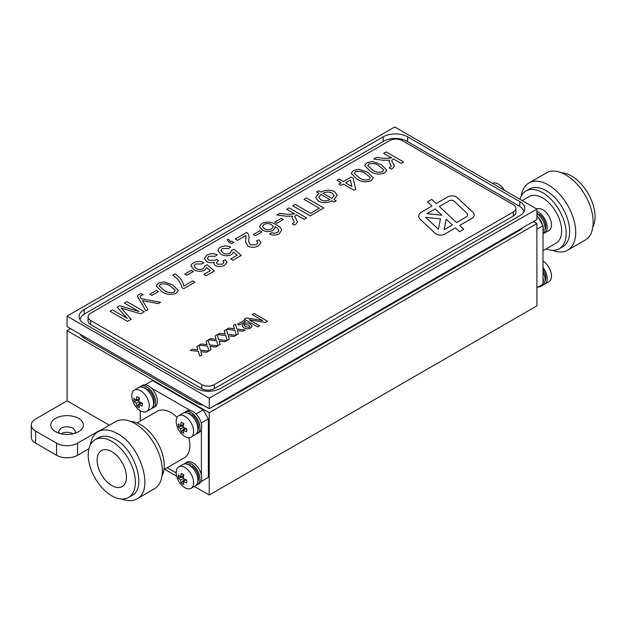 <?xml version="1.0" encoding="UTF-8"?>
<svg xmlns="http://www.w3.org/2000/svg" width="626" height="626" viewBox="0 0 626 626"><rect width="100%" height="100%" fill="white"/><g stroke="black" fill="none" stroke-linecap="round" stroke-linejoin="round"><path stroke-width="0.94" d="M151.93 408.254A12.348 7.129 -120 0 0 153.073 407.808A12.348 7.129 -120 0 0 153.073 393.543A12.348 7.129 -120 0 0 140.725 386.414A12.348 7.129 -120 0 0 139.762 387.173M153.073 407.808L154.818 406.798A12.348 7.129 -120 0 0 154.818 392.533A12.348 7.129 -120 0 0 142.47 385.405L140.725 386.414M196.298 433.865A12.348 7.129 -120 0 0 197.433 433.419A12.348 7.129 -120 0 0 197.433 419.154A12.348 7.129 -120 0 0 185.085 412.025A12.348 7.129 -120 0 0 184.122 412.784M197.433 433.419L199.178 432.409A12.348 7.129 -120 0 0 199.178 418.152A12.348 7.129 -120 0 0 186.83 411.016L185.085 412.025M196.298 485.095A12.348 7.129 -120 0 0 197.433 484.641A12.348 7.129 -120 0 0 197.433 470.384A12.348 7.129 -120 0 0 185.085 463.256A12.348 7.129 -120 0 0 184.122 464.015M197.433 484.641L199.178 483.632A12.348 7.129 -120 0 0 199.178 469.375A12.348 7.129 -120 0 0 186.83 462.246L185.085 463.256M143.604 387.643A10.376 5.986 -120 0 1 146.116 388.237L145.655 388.777M153.448 404.701A10.376 5.986 -120 0 0 147.673 389.137L147.094 389.912M146.116 388.237L146.116 389.114M187.964 413.254A10.376 5.986 -120 0 1 190.476 413.849L190.014 414.389M197.816 430.312A10.376 5.986 -120 0 0 192.041 414.748L191.454 415.523M190.476 413.849L190.476 414.725M187.964 464.476A10.376 5.986 -120 0 1 190.476 465.071L190.014 465.619M197.816 481.535A10.376 5.986 -120 0 0 192.041 465.979L191.454 466.753M190.476 465.071L190.476 465.947M543.016 226.495A12.348 7.129 60 0 1 543.016 232.144M538.18 217.316A12.348 7.129 60 0 1 542.609 224.992M536.897 213.709A12.348 7.129 60 0 1 544.448 224.28A12.348 7.129 60 0 1 543.016 233.858M543.016 277.717A12.348 7.129 60 0 1 543.016 283.367M542.609 284.407A12.348 7.129 60 0 1 540.801 286.403A12.348 7.129 60 0 1 538.18 286.966M543.016 271.974A12.348 7.129 60 0 1 544.448 275.503A12.348 7.129 60 0 1 542.554 285.393L540.801 286.403M536.897 213.083A10.376 5.986 -120 0 1 537.695 213.388L537.233 213.928M545.027 229.852A10.376 5.986 -120 0 0 539.252 214.288L538.665 215.062M537.695 213.388L537.695 214.264M545.027 281.074A10.376 5.986 -120 0 0 543.016 269.454M436.259 234.132A5.931 3.42 0 0 0 444.648 234.132L455.446 227.887L459.554 231.722L463.749 229.304L459.648 225.47L471.597 218.568A8.889 5.133 0 0 0 474.203 214.937A8.889 5.133 0 0 0 472.873 212.237L457.082 197.48A5.931 3.42 0 0 0 447.84 196.854L436.22 203.567L431.737 199.381L427.542 201.807L432.018 205.993L421.721 211.932A10.376 5.986 0 0 0 418.684 216.173A10.376 5.986 0 0 0 420.234 219.319L435.414 233.506A5.931 3.42 0 0 0 436.259 234.132M543.509 284.634A12.348 7.129 -120 0 0 544.651 284.181L548.916 281.716A12.348 7.129 -120 0 0 551.091 272.889A12.348 7.129 -120 0 0 545.301 262.857A12.348 7.129 -120 0 0 543.016 261.097M544.651 284.181A12.348 7.129 -120 0 0 543.016 267.498M543.509 233.404A12.348 7.129 -120 0 0 544.651 232.958L548.916 230.493A12.348 7.129 -120 0 0 551.091 221.667A12.348 7.129 -120 0 0 545.301 211.627A12.348 7.129 -120 0 0 536.787 208.982M544.651 232.958A12.348 7.129 -120 0 0 546.208 222.042A12.348 7.129 -120 0 0 536.897 211.431M504.337 190.249A12.348 7.129 -120 0 0 500.941 186.016A12.348 7.129 -120 0 0 492.419 183.371M184.889 467.536A12.348 7.129 60 0 1 192.957 478.42A12.348 7.129 60 0 1 191.071 488.319A12.348 7.129 60 0 1 182.338 485.792A19.758 19.758 0 0 1 176.54 475.752A12.348 7.129 60 0 1 178.715 466.926A12.348 7.129 60 0 1 184.889 467.536M178.34 475.071A19.672 11.362 0 0 0 180.656 477.082A19.672 11.362 -60 0 1 181.243 473.405A19.523 5.055 19.1 0 0 183.825 474.891A19.672 11.362 120 0 0 183.238 478.577A19.672 11.362 0 0 0 186.72 479.915A19.523 5.055 100.9 0 0 186.72 482.896A19.672 11.362 180 0 1 183.238 481.566A19.672 11.362 120 0 0 183.825 484.571A19.523 15.118 150.1 0 1 181.243 483.076A19.672 11.362 -60 0 1 180.656 480.072A19.672 11.362 180 0 1 178.34 478.061A19.523 15.118 -30.1 0 1 178.34 475.071M178.715 466.926L182.988 464.461A12.348 7.129 60 0 1 189.162 465.071A12.348 7.129 60 0 1 197.229 475.956A12.348 7.129 60 0 1 195.335 485.854L191.071 488.319M184.889 416.313A12.348 7.129 60 0 1 192.957 427.198A12.348 7.129 60 0 1 191.071 437.097A12.348 7.129 60 0 1 182.338 434.561A19.758 19.758 0 0 1 176.54 424.53A12.348 7.129 60 0 1 178.715 415.703A12.348 7.129 60 0 1 184.889 416.313M178.34 423.849A19.672 11.362 0 0 0 180.656 425.86A19.672 11.362 -60 0 1 181.243 422.174A19.523 5.055 19.1 0 0 183.825 423.669A19.672 11.362 120 0 0 183.238 427.355A19.672 11.362 0 0 0 186.72 428.685A19.523 5.055 100.9 0 0 186.72 431.674A19.672 11.362 180 0 1 183.238 430.336A19.672 11.362 120 0 0 183.825 433.341A19.523 15.118 150.1 0 1 181.243 431.854A19.672 11.362 -60 0 1 180.656 428.841A19.672 11.362 180 0 1 178.34 426.83A19.523 15.118 -30.1 0 1 178.34 423.849M178.715 415.703L182.988 413.238A12.348 7.129 60 0 1 189.162 413.849A12.348 7.129 60 0 1 197.229 424.733A12.348 7.129 60 0 1 195.335 434.624L191.071 437.097M140.529 390.702A12.348 7.129 60 0 1 148.597 401.587A12.348 7.129 60 0 1 146.703 411.478A12.348 7.129 60 0 1 137.97 408.95A19.758 19.758 0 0 1 132.18 398.918A12.348 7.129 60 0 1 134.355 390.092A12.348 7.129 60 0 1 140.529 390.702M133.98 398.238A19.672 11.362 0 0 0 136.296 400.249A19.672 11.362 -60 0 1 136.875 396.563A19.523 5.055 19.1 0 0 139.465 398.058A19.672 11.362 120 0 0 138.878 401.743A19.672 11.362 0 0 0 142.36 403.074A19.523 5.055 100.9 0 0 142.36 406.055A19.672 11.362 180 0 1 138.878 404.725A19.672 11.362 120 0 0 139.465 407.729A19.523 15.118 150.1 0 1 136.875 406.243A19.672 11.362 -60 0 1 136.296 403.23A19.672 11.362 180 0 1 133.98 401.219A19.523 15.118 -30.1 0 1 133.98 398.238M134.355 390.092L138.628 387.627A12.348 7.129 60 0 1 144.802 388.237A12.348 7.129 60 0 1 152.869 399.122A12.348 7.129 60 0 1 150.976 409.013L146.703 411.478M137.055 422.926L157.361 411.204A26.926 15.54 60 0 1 170.82 412.542A26.926 15.54 60 0 1 177.088 417.378M188.802 437.668A26.926 15.54 60 0 1 184.287 457.833L163.981 469.563M130.74 421.494A33.342 19.25 60 0 1 140.678 424.702A33.342 19.25 60 0 1 162.064 475.744M90.41 444.781C91.373 438.56 93.939 434.209 98.11 431.721L115.575 421.642A38.781 22.387 60 0 1 134.966 423.559A38.781 22.387 60 0 1 160.303 457.731A38.781 22.387 60 0 1 154.356 488.804L136.891 498.891C132.649 501.262 127.594 501.309 121.726 499.032M98.11 431.721C103.509 428.787 109.973 429.428 117.5 433.646C140.983 445.735 154.387 490.854 136.891 498.891M95.121 439.726L98.611 437.707C103.251 435.18 108.814 435.735 115.286 439.358C135.474 449.758 147 488.554 131.953 495.463L128.463 497.482A33.342 19.25 60 0 1 95.121 478.233A33.342 19.25 60 0 1 95.121 439.726A33.342 19.25 60 0 1 111.788 441.377A33.342 19.25 60 0 1 133.573 470.76A33.342 19.25 60 0 1 128.463 497.482M111.788 485.541A20.744 11.98 60 0 1 98.032 466.534A20.744 11.98 60 0 1 102.241 450.227A20.744 11.98 60 0 1 122.164 462.614A20.744 11.98 60 0 1 122.931 486.058A20.744 11.98 60 0 1 111.788 485.541M543.016 250.729L556.052 243.193A26.926 15.54 -120 0 0 556.052 212.112A26.926 15.54 -120 0 0 529.134 196.564L522.201 200.563M546.216 248.874A33.342 19.25 -120 0 0 559.268 248.757A33.342 19.25 -120 0 0 559.268 210.258A33.342 19.25 -120 0 0 525.918 191A33.342 19.25 -120 0 0 519.94 199.256M559.268 248.757L562.758 246.746A33.342 19.25 -120 0 0 567.868 220.023A33.342 19.25 -120 0 0 546.083 190.64A33.342 19.25 -120 0 0 529.416 188.989L525.918 191M552.531 250.306A38.781 22.387 -120 0 0 567.696 250.165A38.781 22.387 -120 0 0 573.635 219.092A38.781 22.387 -120 0 0 548.306 184.92A38.781 22.387 -120 0 0 528.915 183.003A38.781 22.387 -120 0 0 521.215 196.063M567.696 250.165L585.161 240.087C595.553 234.664 595.835 213.959 585.756 196.353C575.803 177.698 556.678 166.313 546.381 172.917L528.915 183.003M592.861 227.019A33.342 19.25 -120 0 0 588.158 193.575A33.342 19.25 -120 0 0 561.545 172.776M74.87 433.309L75.48 431.494L73.015 428.067C65.636 425.586 60.863 426.729 58.68 431.494L59.29 433.309M78.602 418.387A16.299 9.413 0 0 0 55.55 418.387A16.299 9.413 0 0 0 55.55 431.697A16.299 9.413 0 0 0 78.602 431.697A16.299 9.413 0 0 0 78.602 418.387M73.132 433.779A8.396 4.851 0 0 0 73.015 433.716A8.396 4.851 0 0 0 61.027 433.779M109.339 425.242L67.076 400.843L67.076 330.661L209.248 412.737L536.897 223.568L533.407 221.557M209.248 412.737L209.248 495.025L194.35 486.425M176.649 476.206L164.56 469.226M203.137 480.4L208.372 477.38L208.372 418.888L203.137 409.819L152.486 380.569L145.091 384.841M209.248 495.025L536.897 305.856L536.897 223.568M209.248 408.708L67.076 326.623L67.076 316.138L394.732 126.968L536.897 209.053L536.897 219.538L209.248 408.708L209.248 398.222L536.897 209.053M209.248 398.222L67.076 316.138M407.659 136.851A17.293 9.985 0 0 0 383.206 136.851L84.197 309.487A17.293 9.985 0 0 0 79.134 316.545A17.293 9.985 0 0 0 84.197 323.603L196.321 388.339A17.293 9.985 0 0 0 220.775 388.339L519.783 215.704A17.293 9.985 0 0 0 524.846 208.646A17.293 9.985 0 0 0 519.783 201.588L407.659 136.851L407.659 141.695M70.574 328.642L67.076 330.661M203.395 405.327A17.293 9.985 180 0 1 196.321 402.854L84.197 338.118A17.293 9.985 180 0 1 79.917 334.034M523.156 227.473A17.293 9.985 180 0 1 519.783 230.227L220.775 402.854A17.293 9.985 180 0 1 216.001 404.803M101.522 429.757A14.821 8.553 0 0 0 98.517 431.095L77.561 443.192A14.821 8.553 180 0 1 56.598 443.192L35.643 431.095A14.821 8.553 180 0 1 31.3 425.046A14.821 8.553 180 0 1 35.643 418.99L67.076 400.843M88.931 448.725L77.561 455.29A14.821 8.553 180 0 1 56.598 455.29L56.598 443.192M31.3 425.046L31.3 437.144A14.821 8.553 180 0 0 35.643 443.192L56.598 455.29M536.897 287.702L543.016 284.173L543.016 225.689L537.773 216.612L536.897 216.111M536.897 217.12L537.773 216.612M536.897 229.218L543.016 225.689M203.137 409.819L196.149 413.849L195.453 413.442M190.562 410.625L151.085 387.83M146.194 385.006L145.498 384.607M140.255 410.711L140.255 421.079M176.164 472.896L167.181 467.708M201.392 480.604L200.985 481.644M200.985 422.221L201.392 423.732M201.392 429.381L201.392 474.954M196.149 413.849L196.556 414.545M208.372 477.38L201.392 481.41M208.372 418.888L201.392 422.926M136.296 403.23L138.878 401.743M133.98 401.219L139.042 400.241M139.371 398.472L136.296 400.249M141.953 402.948L138.878 404.725M136.875 406.243L140.255 402.346M180.656 428.841L183.238 427.355M178.34 426.83L183.41 425.852M183.731 424.084L180.656 425.86M186.313 428.56L183.238 430.336M181.243 431.854L184.615 427.957M180.656 480.072L183.238 478.577M178.34 478.061L183.41 477.082M183.731 475.306L180.656 477.082M186.313 479.79L183.238 481.566M181.243 483.076L184.615 479.18M201.736 384.607A8.889 5.133 0 0 0 214.311 384.607L513.32 211.971A8.889 5.133 0 0 0 515.926 208.341A8.889 5.133 0 0 0 513.32 204.718L402.244 140.584A8.889 5.133 0 0 0 389.669 140.584L90.66 313.211A8.889 5.133 0 0 0 88.055 316.842A8.889 5.133 0 0 0 90.66 320.473L201.736 384.607L201.736 388.636A8.889 5.133 0 0 0 214.311 388.636L513.32 216.009A8.889 5.133 0 0 0 515.926 212.378L515.926 208.341M140.928 295.535L140.099 296.654L141.202 298.672L160.53 302.319L158.3 303.61L142.407 300.613L147.971 309.565L145.756 310.848L137.368 296.114L138.682 294.51L141.163 293.586L143.182 294.752L140.928 295.535L140.099 296.654L141.202 298.672L160.53 302.319M156.203 285.918L158.401 283.116L163.989 281.841L172.839 284.986L178.293 290.511L176.094 293.328C170.781 295.19 165.96 294.564 161.649 291.45L156.203 285.918L158.401 283.116L163.989 281.841L172.839 284.986L178.293 290.511L176.094 293.328M184.826 274.071L191.321 270.322L193.34 271.481L186.845 275.229L184.826 274.071L191.321 270.322L193.34 271.481M215.321 265.557L213.802 263.476L214.241 262.184C211.471 263.069 208.943 262.865 206.65 261.59L204.397 258.452L206.932 255.103C210.25 253.397 213.701 253.295 217.292 254.805L215.281 256.23L208.873 256.308L207.37 258.248L208.912 260.306L215.438 260.291L216.643 259.32L218.427 260.619L216.4 262.834L217.488 264.227L222.645 264.133L223.92 262.474L222.895 260.885L225.36 259.72L226.941 262.364L224.726 265.252C221.674 266.872 218.544 266.973 215.321 265.557L213.802 263.476L214.241 262.184C211.471 263.061 208.943 262.865 206.65 261.59L204.397 258.452L206.932 255.103C210.25 253.397 213.701 253.295 217.292 254.805L217.292 254.805M229.39 242.395L227.355 240.118L227.598 239.296L228.936 239.555L230.517 241.746L231.628 241.104L233.866 242.395L231.628 243.686L229.39 242.395L227.355 240.118L227.598 239.296L228.936 239.555L230.517 241.746L231.628 241.104L233.866 242.395M253.342 234.507L259.837 230.759L261.856 231.925L255.361 235.673L253.342 234.507L259.837 230.759L261.856 231.925M274.845 222.097L281.332 218.349L283.351 219.515L276.856 223.263L274.845 222.097L281.332 218.349L283.351 219.515M292.757 205.813L295.222 204.389L310.668 213.31L319.401 208.27L303.954 199.35L306.411 197.926L323.877 208.012L310.222 215.892L292.757 205.813L295.222 204.389L310.668 213.31L319.401 208.27L303.954 199.35L306.411 197.926L323.877 208.012M338.885 184.091L341.123 182.8L336.866 180.343L339.104 179.052L343.361 181.509L350.975 177.111L353.213 178.402L355.678 189.388L354.105 190.296L343.361 184.091L341.123 185.382L338.885 184.091L341.123 182.8L336.866 180.343L339.104 179.052L343.361 181.509L350.975 177.111L353.213 178.402L355.678 189.388M370.115 171.094L364.668 165.561L366.875 162.76L372.454 161.485L381.304 164.63L386.758 170.155L384.56 172.972C379.246 174.834 374.426 174.208 370.115 171.094L364.668 165.561L366.875 162.76L372.454 161.477L381.304 164.63L386.758 170.155L384.56 172.972M237.708 324.127L243.913 320.543L245.47 321.435L239.257 325.019L237.708 324.127L243.913 320.543L245.47 321.435M244.257 319.15L246.394 317.922L262.568 320.559L252.192 314.573L254.086 313.477L267.537 321.24L265.432 322.453L249.187 319.8L259.602 325.817L257.709 326.913L244.257 319.15L246.394 317.914L262.568 320.559L252.192 314.573L254.086 313.477L267.537 321.24M217.535 334.574L219.601 333.384L225.274 334.034L224.264 330.692L226.33 329.503L227.794 334.331L235.986 335.278L233.921 336.467L228.247 335.818L229.257 339.159L227.199 340.348L225.728 335.52L217.535 334.574L219.601 333.384L225.274 334.034L224.264 330.692L226.33 329.503L227.794 334.331L235.986 335.278M199.256 345.129L201.322 343.94L207.003 344.59L205.985 341.248L208.051 340.051L209.514 344.879L217.707 345.826L215.641 347.015L209.968 346.366L210.985 349.707L208.92 350.896L207.456 346.076L199.256 345.129L201.322 343.932L207.003 344.59L205.985 341.248L208.051 340.051L209.514 344.879L217.707 345.826M190.124 350.404L192.19 349.214L197.863 349.864L196.846 346.522L198.911 345.325L200.383 350.153L208.568 351.1L206.502 352.297L200.829 351.64L201.846 354.981L199.78 356.178L198.317 351.35L190.124 350.404L192.19 349.214L197.863 349.864L196.846 346.522L198.911 345.325L200.383 350.153L208.568 351.1M208.395 339.855L210.461 338.658L216.142 339.315L215.125 335.966L217.191 334.777L218.654 339.605L226.847 340.552L224.781 341.741L219.108 341.092L220.125 344.433L218.059 345.622L216.596 340.802L208.395 339.855L210.461 338.658L216.142 339.315L215.125 335.966L217.191 334.777L218.654 339.605L226.847 340.552M226.675 329.299L228.74 328.11L234.414 328.76L233.396 325.418L235.47 324.221L236.933 329.049L245.118 329.996L243.052 331.193L237.387 330.536L238.396 333.877L236.331 335.074L234.867 330.246L226.675 329.299L228.74 328.11L234.414 328.76L233.396 325.418L235.47 324.221L236.933 329.057L245.118 329.996M242.012 325.669L243.451 323.798C245.877 322.68 248.201 322.781 250.416 324.096L252.067 326.169L250.619 328.016C248.272 329.127 245.979 329.065 243.749 327.813L242.012 325.669L243.451 323.798C245.877 322.68 248.201 322.781 250.416 324.096L252.067 326.169L250.619 328.016M373.816 159.012L376.672 157.361L384.254 158.37L391.727 157.979L383.668 153.323L386.125 151.899L403.598 161.985L401.133 163.409L393.292 158.887L391.665 160.577L394.466 165.89L392.721 168.261L391.258 169.083L389.239 167.917L391.32 166.117L388.965 161.563L389.505 160.162L383.128 160.256L373.816 159.012L376.672 157.361L384.254 158.37L391.727 157.979L383.668 153.323L386.125 151.899L403.598 161.985M356.679 178.856L351.233 173.316L353.44 170.515L359.019 169.239L367.869 172.385L373.323 177.909L371.124 180.734C365.811 182.589 360.991 181.963 356.679 178.856L351.233 173.316L353.44 170.515L359.019 169.239L367.869 172.385L373.323 177.917L371.124 180.734M318.29 201.157L315.684 197.558L318.955 193.27L316.717 191.979L318.728 190.813L320.966 192.104C325.465 189.764 330.019 189.639 334.636 191.72L337.25 195.14L333.955 199.608L336.193 200.899L334.182 202.065L331.944 200.766C327.461 203.09 322.914 203.223 318.29 201.157L315.684 197.558L318.955 193.27L316.717 191.979L318.728 190.813L320.966 192.104C325.465 189.764 330.019 189.639 334.636 191.72L337.25 195.14L333.955 199.608L336.193 200.899M276.856 214.992L279.72 213.341L287.303 214.35L294.768 213.959L286.708 209.303L289.173 207.879L306.638 217.965L304.173 219.382L296.341 214.859L294.705 216.549L297.506 221.87L295.769 224.241L294.298 225.055L292.279 223.897L294.369 222.097L292.013 217.535L292.553 216.142L286.168 216.236L276.856 214.992L279.72 213.333L287.303 214.35L294.768 213.951L286.708 209.303L289.173 207.879L306.638 217.965M279.212 233.795C276.199 235.392 273.022 235.501 269.689 234.124L271.707 232.7L274.305 233.271L277.341 232.551L278.734 231.15C278.742 229.327 277.498 227.801 275.002 226.589L275.166 227.496L273.061 230.368C269.36 232.043 265.753 231.941 262.231 230.071L259.485 226.518L261.778 223.435C267.012 221.33 271.856 221.768 276.301 224.75C279.141 226.197 280.941 227.974 281.7 230.071L279.212 233.795L281.7 230.071C280.941 227.974 279.141 226.197 276.301 224.75L276.301 224.75C271.856 221.768 267.012 221.33 261.778 223.435L259.485 226.518L262.231 230.071M245.995 235.392L237.45 240.329L235.212 239.038L246.628 232.442L247.951 233.475L249.125 236.659L248.647 241.487L250.298 244.899L256.308 244.696L257.873 242.747L256.48 240.971L258.945 239.813L260.94 242.645L258.272 245.885C254.978 247.7 251.574 247.81 248.076 246.206L245.541 241.894L245.995 235.392L245.541 241.894L248.076 246.206M230.728 247.051L230.728 247.051C227.144 245.502 223.693 245.603 220.375 247.34L220.375 247.34C218.537 248.389 217.77 249.649 218.067 251.12L218.067 251.12C217.77 249.649 218.537 248.389 220.375 247.34C223.693 245.603 227.144 245.502 230.728 247.051L228.717 248.475L222.379 248.514L220.892 250.408L222.926 252.888C225.313 254.242 227.739 254.289 230.204 253.045L231.628 250.408L234.093 249.25L241.253 255.455L232.966 260.236L230.728 258.945L237.184 255.22L233.553 252.09L231.604 254.563C227.919 256.23 224.319 256.128 220.821 254.258L217.989 250.478M222.379 248.514L220.892 250.408L222.926 252.888C225.313 254.242 227.739 254.289 230.204 253.045L231.628 250.408L231.737 251.003L231.628 250.408L234.093 249.25L241.253 255.455M203.857 262.56L203.857 262.56C200.273 261.019 196.822 261.112 193.504 262.85L193.504 262.85C191.673 263.898 190.899 265.158 191.196 266.637L191.196 266.637C190.899 265.158 191.673 263.898 193.504 262.85C196.822 261.112 200.273 261.019 203.857 262.56L201.846 263.984L195.508 264.023L194.021 265.925L196.055 268.397C198.45 269.751 200.876 269.806 203.333 268.554L204.757 265.925L207.222 264.759L214.382 270.964L206.103 275.753L203.857 274.454L210.313 270.729L206.682 267.607L204.733 270.072C201.048 271.739 197.456 271.637 193.95 269.767L191.118 265.987M195.508 264.023L194.021 265.925L196.055 268.397C198.45 269.751 200.876 269.806 203.333 268.554L204.757 265.925L204.866 266.512L204.757 265.925L207.222 264.759L214.382 270.964M172.737 275.104L174.975 273.812C180.218 277.349 183.128 281.442 183.708 286.09L192.667 280.918L194.905 282.216L183.708 288.68L181.892 287.631C181.297 284.314 179.568 281.199 176.712 278.288L172.737 275.104L174.975 273.812C180.218 277.349 183.128 281.442 183.708 286.09L192.667 280.918L194.905 282.216M149.896 294.236L156.39 290.487L158.401 291.653L151.915 295.402L149.896 294.236L156.39 290.487L158.401 291.653M110.043 311.302L112.5 309.878L127.281 318.415L117.164 307.186L119.738 305.699L139.152 311.56L124.371 303.031L126.835 301.607L144.301 311.685L140.592 313.829L121.084 307.976L131.178 319.26L127.508 321.381L110.043 311.302L112.5 309.878L127.281 318.407L117.164 307.186L119.738 305.699L139.152 311.56L124.371 303.023L126.835 301.607L144.301 311.685M523.954 211.823A16.299 9.413 0 0 0 519.259 206.126L406.783 141.186A16.299 9.413 0 0 0 383.73 141.186L84.721 313.822A16.299 9.413 0 0 0 80.003 319.675M88.055 316.842L88.055 320.88A8.889 5.133 0 0 0 90.66 324.511L201.736 388.636M202.527 351.835L200.829 351.64L201.846 354.981M211.666 346.561L209.968 346.366L210.985 349.707M220.806 341.287L219.108 341.092L220.125 344.433M229.938 336.013L228.247 335.818L229.257 339.159M239.077 330.731L237.387 330.536L238.396 333.877M265.432 322.453L249.187 319.8L259.602 325.817M244.609 324.518L244.101 325.293L245.462 326.811L249.445 327.304L249.962 326.537L248.624 325.05L244.609 324.518L244.101 325.293L245.462 326.811L249.445 327.304L249.962 326.537L248.624 325.05M474.203 214.937L474.203 214.937A8.889 5.133 0 0 0 472.873 212.237L457.082 197.48A5.931 3.42 0 0 0 447.84 196.854L436.22 203.567L431.737 199.381L427.542 201.807L432.018 205.993L421.721 211.932A10.376 5.986 0 0 0 418.684 216.173L418.684 216.173M463.749 229.304L459.648 225.47L471.597 218.568M449.335 200.75L439.366 206.51L456.534 222.559L465.838 217.183A5.931 3.42 0 0 0 467.575 214.765A5.931 3.42 0 0 0 466.691 212.965L453.952 201.056A2.966 1.714 0 0 0 449.335 200.75L439.366 206.51L456.534 222.559L465.838 217.183A5.931 3.42 0 0 0 467.575 214.765A5.931 3.42 0 0 0 466.691 212.965L466.691 212.965M444.124 229.719L452.332 224.977L446.174 219.217L444.124 229.719L452.332 224.977L446.174 219.217L444.124 229.719M440.438 218.92L425.68 217.386L438.411 229.288L440.438 218.92L425.68 217.386L438.411 229.288L440.438 218.92M441.893 215.219L435.164 208.927L426.963 213.662L441.893 215.219L435.164 208.927L426.963 213.662L441.893 215.219M393.292 158.887L391.665 160.577L394.466 165.89L392.721 168.261M389.239 167.917L391.32 166.117L388.965 161.563L389.505 160.162L383.128 160.256M368.886 163.926L367.736 165.585L372.36 169.81C375.248 172.111 378.652 172.776 382.572 171.798L383.699 169.763L379.074 165.929C376.203 163.629 372.806 162.963 368.886 163.926L367.736 165.585L372.36 169.81C375.248 172.111 378.652 172.776 382.572 171.798L383.699 169.763M355.451 171.68L354.308 173.339L358.925 177.565C361.812 179.865 365.216 180.531 369.137 179.552L370.263 177.518L365.639 173.684C362.767 171.391 359.371 170.718 355.451 171.68L354.308 173.339L358.925 177.565C361.812 179.865 365.216 180.531 369.137 179.552L370.263 177.518M350.45 179.998L345.599 182.8L351.89 186.431L350.45 179.998L345.599 182.8L351.89 186.431L350.45 179.998M332.163 193.144C329.104 191.642 326.044 191.689 322.985 193.27L331.944 198.442L334.104 195.578L332.163 193.144C329.104 191.642 326.044 191.689 322.985 193.27L331.944 198.442L334.104 195.578L332.163 193.144M320.966 194.436L318.79 197.268L320.747 199.733C323.806 201.236 326.866 201.189 329.925 199.608L320.966 194.436L318.79 197.268L320.747 199.733C323.806 201.236 326.866 201.189 329.925 199.608L320.966 194.436M296.341 214.859L294.705 216.549L297.506 221.87L295.769 224.241M292.279 223.897L294.369 222.097L293.328 220.031M292.013 217.535L292.553 216.142L286.168 216.236M269.689 234.124L271.707 232.7L274.305 233.271L277.341 232.551L278.734 231.15C278.742 229.327 277.498 227.801 275.002 226.589L275.166 227.496L273.061 230.368M263.961 224.499L262.513 226.416L264.399 228.74C266.793 230.047 269.211 230.078 271.668 228.85L273.241 226.698L271.684 224.671C269.141 223.349 266.566 223.294 263.961 224.499L262.513 226.416L264.399 228.74C266.793 230.047 269.211 230.078 271.668 228.85L273.241 226.698L271.684 224.671M235.212 239.038L246.628 232.442L247.951 233.475L249.125 236.659L248.647 241.487L250.298 244.899L256.308 244.696L257.873 242.747L256.48 240.971L258.945 239.813L260.94 242.645L258.272 245.885M230.728 258.945L237.184 255.22L233.553 252.09M208.873 256.308L207.37 258.248L208.912 260.306L215.438 260.291L216.643 259.32L218.427 260.619M224.726 265.252L226.941 262.364L225.36 259.72L222.895 260.885L223.92 262.474L222.645 264.133L217.488 264.227L216.4 262.842L218.083 260.784M203.857 274.454L210.313 270.729L206.682 267.607M160.42 284.282L159.27 285.941L163.895 290.167C166.782 292.467 170.186 293.132 174.106 292.154L175.233 290.12L170.608 286.285C167.737 283.993 164.341 283.32 160.42 284.282L159.27 285.941L163.895 290.167C166.782 292.467 170.186 293.132 174.106 292.154L175.233 290.12M158.3 303.61L142.407 300.613L147.971 309.565M138.831 299.173L137.368 296.114L138.682 294.51L141.163 293.586L143.182 294.752M124.433 309.009L121.084 307.976L131.178 319.26M383.206 141.492L383.206 136.851M519.783 206.439L519.783 201.588M84.197 314.135L84.197 309.487M77.561 455.29L77.561 443.192M98.517 431.486L98.517 431.095M35.643 443.192L35.643 431.095M220.775 402.048L220.775 402.854M519.783 229.421L519.783 230.227M84.197 336.506L84.197 338.118M196.321 401.243L196.321 402.854M214.311 388.636L214.311 384.607M90.66 324.511L90.66 320.473M513.32 216.009L513.32 211.971M551.091 272.889A19.758 19.758 0 0 0 545.301 262.857M551.091 221.667A19.758 19.758 0 0 0 545.301 211.627M504.399 190.288A19.758 19.758 0 0 0 500.941 186.016"/></g></svg>
